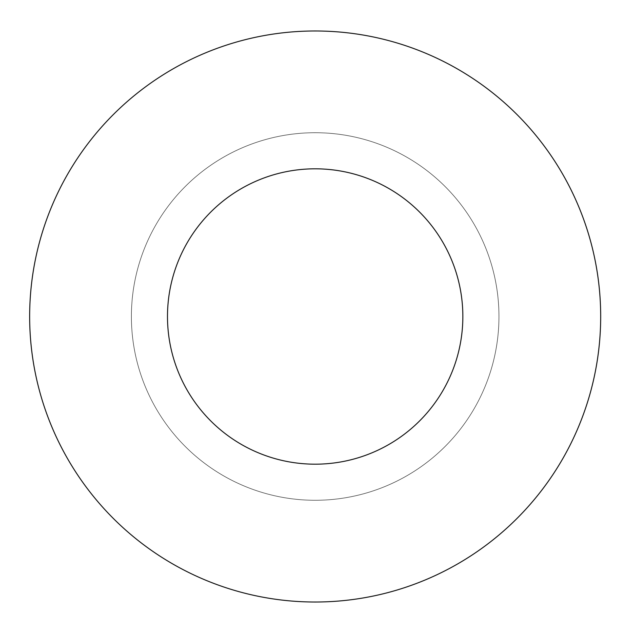 <?xml version="1.0" encoding="UTF-8"?>
<svg xmlns="http://www.w3.org/2000/svg" width="633" height="633" viewBox="0 0 633 633"><rect width="100%" height="100%" fill="white"/><g stroke="black" fill="none" stroke-linecap="round" stroke-linejoin="round"><path stroke-width="0.47" stroke-dasharray="3.17 2.37" d="M600.685 316.5A285.515 285.515 0 0 0 172.413 69.234A285.515 285.515 0 0 0 172.413 563.766A285.515 285.515 0 0 0 600.685 316.5M498.954 316.5A183.784 183.784 0 0 1 223.283 475.66A183.784 183.784 0 0 1 223.283 157.34A183.784 183.784 0 0 1 498.954 316.5A183.784 183.784 0 0 1 223.283 475.66A183.784 183.784 0 0 1 223.283 157.34A183.784 183.784 0 0 1 498.954 316.5M462.85 316.5A147.679 147.679 0 0 0 241.331 188.602A147.679 147.679 0 0 0 241.331 444.398A147.679 147.679 0 0 0 462.85 316.5"/><path stroke-width="0.95" d="M600.685 316.5A285.515 285.515 0 0 0 172.413 69.234A285.515 285.515 0 0 0 172.413 563.766A285.515 285.515 0 0 0 600.685 316.5M462.85 316.5A147.679 147.679 0 0 0 241.331 188.602A147.679 147.679 0 0 0 241.331 444.398A147.679 147.679 0 0 0 462.85 316.5"/></g></svg>
